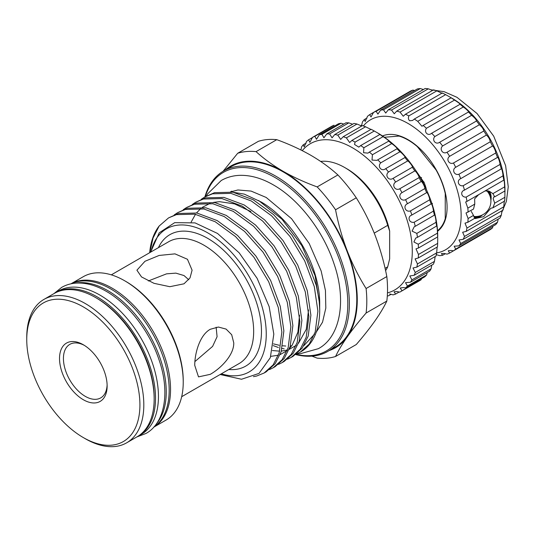 <?xml version="1.0" encoding="UTF-8"?>
<svg xmlns="http://www.w3.org/2000/svg" width="535" height="535" viewBox="0 0 535 535"><rect width="100%" height="100%" fill="white"/><g stroke="black" fill="none" stroke-linecap="round" stroke-linejoin="round"><path stroke-width="0.8" d="M54.924 293.08A82.778 47.796 60 0 1 55.6 292.678A82.778 47.796 60 0 1 96.989 296.778A82.778 47.796 60 0 1 151.064 369.718A82.778 47.796 60 0 1 138.378 436.052A82.778 47.796 60 0 1 137.689 436.433M55.6 292.678L58.529 290.986A82.778 47.796 60 0 1 99.918 295.086A82.778 47.796 60 0 1 153.993 368.033A82.778 47.796 60 0 1 141.307 434.36L138.378 436.052M75.395 283.155A82.778 47.796 60 0 1 107.722 290.579A82.778 47.796 60 0 1 159.29 355.956A82.778 47.796 60 0 1 156.521 423.666M71.188 283.777A82.778 47.796 60 0 1 110.645 288.887A82.778 47.796 60 0 1 164.198 360.115A82.778 47.796 60 0 1 153.879 427.004M437.516 230.659A54.637 31.545 60 0 0 445.247 218.654L445.247 193.55A54.637 31.545 60 0 0 436.125 170.043L417.3 146.617A54.637 31.545 60 0 0 408.178 140.09A54.637 31.545 60 0 0 399.056 136.084L384.424 137.261M382.518 135.957A55.185 31.859 60 0 1 408.071 139.702A55.185 31.859 60 0 1 443.568 186.541A55.185 31.859 60 0 1 437.563 231.294M488.468 190.855A15.455 8.921 -60 0 1 491.123 197.562A15.455 8.921 -60 0 1 490.876 200.391M490.334 197.107A14.9 8.6 120 0 0 487.258 190.741A14.9 8.6 120 0 0 486.85 190.534M361.493 125.926L362.469 121.94A80.016 46.197 60 0 1 364.255 119.606L365.178 121.472L367.471 116.349A80.016 46.197 60 0 1 369.692 114.63L373.557 112.397A80.016 46.197 60 0 1 376.152 111.34L377.911 114.122L380.579 110.177A80.016 46.197 60 0 1 383.488 109.802L385.722 113.052L388.363 109.749A80.016 46.197 60 0 1 391.52 110.056L394.255 113.774L396.723 111.113A80.016 46.197 60 0 1 400.046 112.109L403.283 116.262L405.443 114.236A80.016 46.197 60 0 1 408.847 115.894C408.098 117.954 408.359 119.586 409.636 120.776L412.599 120.462L414.317 119.051A80.016 46.197 60 0 1 417.728 121.331L421.961 126.273L423.125 125.437A80.016 46.197 60 0 1 426.448 128.273C423.593 132.165 428.154 136.519 431.651 133.228A80.016 46.197 60 0 1 434.808 136.559C431.584 140.13 435.858 145.125 439.683 142.243A80.016 46.197 60 0 1 442.592 145.981C439.028 149.185 442.906 154.689 447.019 152.248A80.016 46.197 60 0 1 449.614 156.314C445.735 159.096 449.119 164.981 453.479 163.008A80.016 46.197 60 0 1 455.7 167.288C451.54 169.622 454.349 175.748 458.916 174.256A80.016 46.197 60 0 1 460.702 178.65C456.301 180.509 458.468 186.715 463.183 185.712A80.016 46.197 60 0 1 464.487 190.106C459.899 191.49 461.371 197.622 466.179 197.094A80.016 46.197 60 0 1 466.975 201.387L465.671 201.976L467.831 208.115L474.759 204.123L473.495 209.091L466.018 212.99L468.098 218.521A80.016 46.197 60 0 1 467.831 222.299L465.002 223.155L466.975 228.044A80.016 46.197 60 0 1 466.179 231.414L462.641 232.223L464.487 236.45A80.016 46.197 60 0 1 463.183 239.339L499.978 218.093A80.016 46.197 60 0 0 501.288 215.204L502.044 210.71M474.759 204.123L474.652 198.806L478.638 194.653M485.151 190.895L489.538 191.376L492.902 193.643L504.632 186.875A80.016 46.197 60 0 1 504.9 190.962L504.9 197.275A80.016 46.197 60 0 1 504.632 201.053C504.452 199.776 504.164 201.688 503.776 206.798A80.016 46.197 60 0 1 502.98 210.168L466.179 231.414M504.632 201.053L492.902 207.821L494.708 203.16L493.17 198.712L493.832 196.934L494.708 196.84L492.902 193.643M488.602 190.908A15.495 8.948 -60 0 1 491.15 197.549A15.495 8.948 -60 0 1 490.883 200.511M463.183 239.339L458.997 239.968L460.702 243.532A80.016 46.197 60 0 1 458.916 245.859L495.711 224.62A80.016 46.197 60 0 0 497.496 222.286L498.212 219.116M458.916 245.859L454.168 246.2L455.7 249.116A80.016 46.197 60 0 1 453.479 250.835L490.281 229.589A80.016 46.197 60 0 0 492.501 227.87L492.936 226.218M453.479 250.835L451.232 250.454L448.263 250.768L449.614 253.068A80.016 46.197 60 0 1 447.019 254.132L444.05 253.443L441.435 253.557L442.592 255.289A80.016 46.197 60 0 1 439.683 255.663L436.099 254.593M436.66 252.894A75.054 43.335 -120 0 0 459.01 196.974A75.054 43.335 -120 0 0 408.071 123.478A75.054 43.335 -120 0 0 363.359 125.939M467.831 208.115A80.016 46.197 60 0 1 468.098 212.201M504.966 191.904L504.966 190.099A75.054 43.335 60 0 0 451.894 98.179L451.119 97.811A80.016 46.197 60 0 1 454.523 100.085C458.395 102.526 460.2 103.897 459.926 104.191A80.016 46.197 60 0 1 463.243 107.027C465.276 108.097 469.844 112.45 468.446 111.982A80.016 46.197 60 0 1 471.603 115.313C474.598 117.613 476.224 119.506 476.478 120.997A80.016 46.197 60 0 1 479.387 124.735C481.915 126.822 483.393 128.915 483.814 131.008A80.016 46.197 60 0 1 486.409 135.067C488.468 136.853 489.759 139.087 490.281 141.768A80.016 46.197 60 0 1 492.501 146.042C493.223 145.56 496.045 151.672 495.711 153.01A80.016 46.197 60 0 1 497.496 157.404C497.985 156.447 500.165 162.64 499.978 164.466A80.016 46.197 60 0 1 501.288 168.866L463.965 190.386M431.15 133.549L468.533 111.962M451.894 98.179L445.648 94.648L408.847 115.894M451.507 97.999L451.119 97.811L414.317 119.051M460.154 104.225L423.125 125.437M466.179 197.094L502.98 175.848C503.067 173.547 501.583 167.422 501.288 168.866L501.348 168.799M502.98 175.848A80.016 46.197 60 0 1 503.776 180.141L503.856 179.927M466.975 201.387L503.776 180.141C504.164 180.048 504.452 182.295 504.632 186.875M468.098 218.521L473.495 215.411L474.759 218.3L467.831 222.299M494.708 203.16L504.9 197.275M494.708 196.84L504.9 190.962M466.975 228.044L503.776 206.798M464.487 236.45L501.288 215.204M460.702 243.532L497.496 222.286M455.7 249.116L492.501 227.87M449.614 253.068L486.409 231.822M442.592 255.289L445.367 253.684M360.784 125.671L361.76 125.11M364.255 119.606L367.03 118.001M369.692 114.63L371.002 116.951L373.557 112.397L410.352 91.157A80.016 46.197 60 0 1 412.953 90.094L414.598 90.535M376.152 111.34L412.953 90.094M380.579 110.177L417.374 88.937A80.016 46.197 60 0 1 420.289 88.556L423.392 89.526M383.488 109.802L420.289 88.556M388.363 109.749L425.164 88.502A80.016 46.197 60 0 1 428.314 88.817L432.588 90.408M391.52 110.056L428.314 88.817M396.723 111.113L433.517 89.867A80.016 46.197 60 0 1 436.841 90.863C441.455 93.077 443.254 93.785 442.244 92.996A80.016 46.197 60 0 1 445.648 94.648M400.046 112.109L436.841 90.863M405.443 114.236L442.244 92.996M417.728 121.331L454.523 100.085M426.448 128.273L463.243 107.027M434.808 136.559L471.603 115.313M439.683 142.243L476.478 120.997M442.592 145.981L479.387 124.735M447.019 152.248L483.814 131.008M449.614 156.314L486.409 135.067M453.479 163.008L490.281 141.768M455.7 167.288L492.501 146.042M458.916 174.256L495.711 153.01M460.702 178.65L497.496 157.404M463.183 185.712L499.978 164.466M473.495 215.411L471.261 211.365M492.902 207.821L490.842 208.235L483.68 216.655L475.133 218.594M432.514 203.467L431.992 203.768M474.057 217.163A14.9 8.6 120 0 0 479.407 216.033M482.63 214.802A15.495 8.948 -60 0 1 474.512 217.966M482.523 214.856A15.455 8.921 -60 0 1 474.485 217.926M188.748 279.751L184.007 275.552L175.868 273.131L166.539 273.846L148.342 280.962M300.938 149.987L301.606 146.878A88.85 51.3 60 0 1 303.285 144.751L304.208 146.918L306.575 141.414A88.85 51.3 60 0 1 308.608 139.789L309.872 142.384L312.507 137.381A88.85 51.3 60 0 1 314.854 136.291L316.493 139.321L319.275 134.86A88.85 51.3 60 0 1 321.896 134.332L323.929 137.789L326.751 133.897A88.85 51.3 60 0 1 329.593 133.937L332.048 137.823L334.79 134.512A88.85 51.3 60 0 1 337.806 135.121L340.675 139.421L343.243 136.699A88.85 51.3 60 0 1 346.359 137.863L349.663 142.544L351.93 140.404A88.85 51.3 60 0 1 355.093 142.103L354.538 144.47L358.818 147.138L360.697 145.56A88.85 51.3 60 0 1 363.847 147.76L363.566 152.722L367.966 153.124L369.364 152.074A88.85 51.3 60 0 1 372.434 154.729L371.999 160.065L376.934 160.366L377.763 159.804A88.85 51.3 60 0 1 380.699 162.867C377.035 166.626 381.756 172.036 385.735 168.612A88.85 51.3 60 0 1 388.477 172.023C384.484 175.406 388.838 181.338 393.125 178.329A88.85 51.3 60 0 1 395.619 182.014C391.326 184.99 395.231 191.329 399.785 188.755A88.85 51.3 60 0 1 401.986 192.647C397.418 195.188 400.795 201.809 405.583 199.689A88.85 51.3 60 0 1 407.449 203.721C402.654 205.794 405.43 212.569 410.419 210.924A88.85 51.3 60 0 1 411.903 215.003C406.914 216.615 409.041 223.416 414.184 222.232A88.85 51.3 60 0 1 415.267 226.292L414.19 226.807L412.07 231.127L416.812 233.407A88.85 51.3 60 0 1 417.467 237.359L415.688 238.095L413.909 242.001L418.25 244.221A88.85 51.3 60 0 1 418.47 247.993L415.989 248.855L418.47 254.466A88.85 51.3 60 0 1 418.25 257.984L415.093 258.88L417.467 263.942A88.85 51.3 60 0 1 416.812 267.139L413.013 267.975L415.267 272.469A88.85 51.3 60 0 1 414.184 275.278L409.803 275.953L411.903 279.872A88.85 51.3 60 0 1 410.419 282.239L405.51 282.667L407.449 286.018A88.85 51.3 60 0 1 405.583 287.897L403.37 287.569L400.227 287.984L401.986 290.779A88.85 51.3 60 0 1 400.127 291.943A88.85 51.3 60 0 1 399.785 292.137L396.903 291.555L394.054 291.802L395.619 294.063A88.85 51.3 60 0 1 393.125 294.872L389.647 293.976M405.583 287.897L424.783 276.816A88.85 51.3 -120 0 0 426.642 274.93L427.191 272.556M410.419 282.239L429.618 271.158A88.85 51.3 -120 0 0 431.103 268.791L431.812 265.099M414.184 275.278L433.383 264.19A88.85 51.3 -120 0 0 434.467 261.381L435.156 256.546M385.548 168.732L404.935 157.531C406.319 157.858 401.591 152.462 399.899 151.786A88.85 51.3 -120 0 0 396.963 148.723C398.675 149.419 393.673 144.651 391.633 143.641A88.85 51.3 -120 0 0 388.564 140.986C390.624 142.016 385.441 137.97 383.04 136.679A88.85 51.3 -120 0 0 379.897 134.479L378.024 133.168A84.436 48.745 60 0 1 437.73 236.577L437.67 236.911A88.85 51.3 -120 0 0 437.449 233.14C437.516 230.317 436.787 223.864 436.667 226.278A88.85 51.3 -120 0 0 436.012 222.326C436.132 219.952 434.681 213.258 434.467 215.21A88.85 51.3 -120 0 0 433.383 211.151C433.611 209.238 431.464 202.444 431.103 203.922A88.85 51.3 -120 0 0 429.618 199.836C429.993 198.398 427.204 191.624 426.642 192.633A88.85 51.3 -120 0 0 424.783 188.601C425.358 187.631 421.975 181.017 421.185 181.566A88.85 51.3 -120 0 0 418.985 177.667C419.794 177.152 415.882 170.819 414.819 170.932A88.85 51.3 -120 0 0 412.324 167.241C413.401 167.161 409.041 161.242 407.677 160.941A88.85 51.3 -120 0 0 404.935 157.531L404.968 157.517M360.697 145.56L379.897 134.479L380.372 134.693M378.024 133.168L374.293 131.015A88.85 51.3 -120 0 0 371.13 129.316L351.93 140.404M369.364 152.074L388.871 141.053M377.763 159.804L397.124 148.71M431.15 203.882L411.535 215.204M434.547 215.05L415.267 226.292M436.747 225.937L417.467 237.359M418.25 257.984L437.449 246.902A88.85 51.3 -120 0 0 437.67 243.385L437.73 237.707M416.812 267.139L436.012 256.051A88.85 51.3 -120 0 0 436.667 252.861L437.142 247.076M418.985 281.049A88.85 51.3 -120 0 0 419.326 280.855A88.85 51.3 -120 0 0 421.185 279.691L421.419 278.755M387.467 292.886A84.436 48.745 -120 0 0 409.409 228.445A84.436 48.745 -120 0 0 352.585 147.854A84.436 48.745 -120 0 0 302.255 150.649M391.132 294.277L388.477 295.808A88.85 51.3 60 0 1 387.307 295.942M387.527 289.214A113.407 65.477 60 0 1 386.825 301.065L366.101 313.028A113.407 65.477 -120 0 0 366.101 288.519L386.825 276.555A113.407 65.477 60 0 1 387.527 289.214M311.932 356.143L317.168 358.136A113.407 65.477 -120 0 0 335.552 356.491L356.27 344.527C363.559 336.087 369.812 328.169 375.042 320.779C380.164 313.443 384.09 306.869 386.825 301.065M221.323 373.825A82.637 47.715 -120 0 0 266.249 334.121A82.637 47.715 -120 0 0 214.615 237.293A82.637 47.715 -120 0 0 150.957 251.958M150.629 252.145L159.196 232.825L174.704 222.647L195.054 222.894L217.518 233.447L239.145 252.794L257.121 278.347L269.172 306.682L273.813 334.121L270.329 357.654L259.047 373.39L241.519 379.255L220.146 374.507M168.565 217.899L178.476 213.472L196.873 213.01L217.223 220.601L237.567 235.467L255.971 256.131L270.663 280.541L280.26 306.287L283.864 330.817L281.163 351.716L275.197 363.686L266.136 371.852L264.123 373.009L273.191 364.843L279.156 352.873L281.858 331.981L278.253 307.444L268.657 281.698L253.964 257.288L235.56 236.624L215.217 221.757L194.867 214.167L176.47 214.629L168.565 217.899L159.162 226.024A91.057 52.57 -120 0 0 149.686 252.694M296.524 353.976L300.168 352.204L309.23 344.038L315.195 332.068L317.897 311.169L314.292 286.633L304.703 260.893L290.003 236.477L271.606 215.819L251.256 200.953L230.913 193.362L212.515 193.817L204.604 197.087L214.522 192.66L232.919 192.205L253.262 199.789L273.612 214.655L292.01 235.32L306.709 259.729L316.305 285.476L319.121 299.774L319.709 310.126A91.057 52.57 -120 0 0 319.121 299.774M204.604 197.087L201.234 199.328M195.596 202.29L205.507 197.863L223.911 197.408L244.254 204.992L264.604 219.858L283.002 240.523L297.694 264.932L307.291 290.679L310.895 315.215L308.193 336.107L302.228 348.078L293.167 356.243L291.16 357.407L300.222 349.241L306.187 337.264L308.889 316.372L305.284 291.836L295.688 266.096L280.995 241.68L262.598 221.015L242.248 206.149L221.898 198.565L203.501 199.02L195.596 202.29L192.219 204.53M186.588 207.493L196.499 203.066L214.896 202.604L235.246 210.195L255.59 225.061L273.994 245.725L288.686 270.135L298.283 295.882L301.88 320.418L299.185 341.31L293.22 353.281L284.159 361.446L282.146 362.603L291.214 354.438L297.172 342.467L299.874 321.575L296.276 297.039L286.68 271.292L271.981 246.882L253.583 226.218L233.24 211.352L212.89 203.768L194.493 204.223L186.581 207.493L183.211 209.733M177.573 212.696L187.484 208.269L205.888 207.807L226.231 215.398L246.582 230.264L264.979 250.928L279.678 275.338L289.268 301.085L292.872 325.621L290.171 346.513L284.205 358.483L275.144 366.649L273.138 367.806L282.199 359.64L288.164 347.67L290.866 326.778L287.262 302.242L277.665 276.495L262.973 252.085L244.575 231.421L224.225 216.555L203.882 208.971L185.478 209.426L177.573 212.696L174.203 214.936M300.168 352.204L300.851 351.809A91.057 52.57 -120 0 0 319.709 310.126M287.509 359.179L291.16 357.4M278.501 364.382L282.146 362.603M269.493 369.585L273.138 367.806M253.456 376.66L256.666 376.025L264.129 373.009M319.669 307.13L319.709 303.251A82.637 47.715 -120 0 0 261.274 202.043L244.248 194.111L230.652 191.838M319.709 304.656L315.055 275.645L301.8 245.612L281.978 219.23L258.579 200.485M314.46 334.214L303.867 345.67M284.179 348.867L282.072 348.472M278.374 347.503L273.258 345.637M273.465 343.865L279.143 345.262M282.661 345.797L285.764 346.031M290.358 345.924L291.749 345.77M95.625 297.567L96.795 298.242A81.119 46.839 60 0 1 154.16 397.592L154.16 398.943A82.778 47.796 -120 0 0 95.625 297.567A82.778 47.796 -120 0 0 54.236 293.461L43.897 299.433A82.778 47.796 60 0 1 107.682 321.609A82.778 47.796 60 0 1 143.815 404.915A82.778 47.796 60 0 1 126.675 442.813A82.778 47.796 60 0 1 85.279 438.713L83.333 437.583A80.016 46.197 -120 0 0 139.916 404.915A80.016 46.197 -120 0 0 83.333 306.916A80.016 46.197 -120 0 0 26.75 339.585L26.75 337.331A82.778 47.796 60 0 1 43.897 299.433M124.695 280.781L125.865 281.457A81.119 46.839 60 0 1 183.231 380.813L183.231 382.164A82.778 47.796 -120 0 0 124.695 280.781A82.778 47.796 -120 0 0 83.306 276.682L70.914 283.838M70.921 283.831A82.778 47.796 60 0 1 134.606 306.381A82.778 47.796 60 0 1 170.545 389.487A82.778 47.796 60 0 1 153.692 427.204L166.084 420.055A82.778 47.796 -120 0 0 183.231 382.164M144.985 261.274L159.149 255.442L174.978 253.864L187.457 259.274L192.092 270.188L190.019 277.892L184.007 283.804L169.829 286.7L154 283.329L141.534 276.943L136.906 270.188L144.985 261.274M194.74 365.378C194.713 353.367 199.675 335.131 210.268 329.279L218.387 327.039L226.098 329.092L231.695 334.723L233.762 342.848C234.083 355.019 220.721 368.448 210.268 374.339L198.505 376.881L194.74 365.378M327.794 351.388L335.204 347.108A104.164 60.141 -120 0 0 356.778 299.426A104.164 60.141 -120 0 0 311.31 194.6A104.164 60.141 -120 0 0 231.046 166.693L223.63 170.973A104.164 60.141 60 0 1 303.9 198.88A104.164 60.141 60 0 1 349.362 303.706A104.164 60.141 60 0 1 327.794 351.388A104.164 60.141 60 0 1 295.721 354.585M204.892 196.927A104.164 60.141 60 0 1 223.63 170.973M84.329 345.363A30.903 17.842 -120 0 0 69.831 344.359A30.903 17.842 -120 0 0 65.096 369.123A30.903 17.842 -120 0 0 85.286 396.355A30.903 17.842 -120 0 0 100.734 397.886A30.903 17.842 -120 0 0 107.114 384.832M83.333 344.761L83.333 344.761A33.665 19.434 60 0 1 107.134 385.989A33.665 19.434 60 0 1 83.333 399.732A33.665 19.434 60 0 1 59.525 358.504A33.665 19.434 60 0 1 83.333 344.761M296.029 354.357A103.061 59.499 -120 0 0 347.803 303.706A103.061 59.499 -120 0 0 285.75 184.662A103.061 59.499 -120 0 0 205.266 196.706M414.592 168.719L424.415 183.077L426.636 190.146M424.155 182.462L423.158 183.037M423.827 181.733L422.79 182.335M424.957 186.581L425.586 186.22M425.974 187.477L425.512 187.745M424.75 186.173L425.439 185.772M420.47 178.128L421.573 177.493M194.894 361.593L212.609 346.386L217.083 336.722L216.147 327.206M374.233 233.113L387.701 225.335A65.812 37.992 -120 0 0 344.781 167.569A65.812 37.992 -120 0 0 320.646 161.43M344.781 167.569L346.733 168.699A63.05 36.4 60 0 1 389.654 231.046L387.701 225.335M385.595 270.67A65.812 37.992 -120 0 0 387.701 266.838L385.08 268.349M387.701 266.838L389.654 258.866L389.654 231.046M356.27 197.81L335.552 209.773A113.407 65.477 -120 0 0 317.168 186.909L337.893 174.945A113.407 65.477 60 0 1 356.27 197.81C363.546 209.399 369.805 221.851 375.042 235.166C380.158 248.528 384.083 262.324 386.825 276.555M276.789 139.668L256.064 151.632A113.407 65.477 -120 0 0 237.687 153.271L258.405 141.307A113.407 65.477 60 0 1 276.789 139.668C289.074 144.142 300.423 149.345 310.828 155.29C321.053 161.249 330.075 167.796 337.893 174.945M126.675 442.813L137.013 436.841A82.778 47.796 -120 0 0 154.16 398.943M26.75 339.585A80.016 46.197 -120 0 0 83.333 437.583M159.162 226.024L153.05 238.022L149.853 252.594M329.199 350.572A104.853 60.535 -120 0 0 347.335 336.776A104.853 60.535 -120 0 0 347.335 251.162A104.853 60.535 -120 0 0 283.122 171.287A104.853 60.535 -120 0 0 225.041 170.157M366.101 313.028C358.818 321.468 352.558 329.386 347.335 336.776C342.213 344.112 338.28 350.686 335.552 356.491M335.552 209.773C338.287 224.004 342.219 237.801 347.335 251.162C352.572 264.477 358.824 276.929 366.101 288.519M256.064 151.632C263.808 158.728 272.83 165.275 283.122 171.287C293.441 177.192 304.789 182.395 317.168 186.909M223.088 171.294L237.687 153.271M418.25 244.221L437.449 233.14M418.47 247.993L437.67 236.911M416.812 233.407L436.012 222.326M414.184 222.232L433.383 211.151M410.419 210.924L429.618 199.836M407.449 203.721L426.642 192.633M405.583 199.689L424.783 188.601M401.986 192.647L421.185 181.566M399.785 188.755L418.985 177.667M395.619 182.014L414.819 170.932M393.125 178.329L412.324 167.241M388.477 172.023L407.677 160.941M380.699 162.867L399.899 151.786M372.434 154.729L391.633 143.641M363.847 147.76L383.04 136.679M355.093 142.103L374.293 131.015M346.359 137.863L365.559 126.775A88.85 51.3 -120 0 0 362.442 125.611L343.243 136.699M337.806 135.121L356.999 124.04A88.85 51.3 -120 0 0 353.989 123.431L334.79 134.512M329.593 133.937L348.793 122.856A88.85 51.3 -120 0 0 345.951 122.816L326.751 133.897M321.896 134.332L341.096 123.244A88.85 51.3 -120 0 0 338.474 123.772L319.275 134.86M314.854 136.291L334.054 125.21A88.85 51.3 -120 0 0 331.707 126.3L312.507 137.381M308.608 139.789L312.453 137.569M303.285 144.751L306.174 143.079M395.619 294.063L399.224 291.983M401.986 290.779L421.185 279.691M407.449 286.018L426.642 274.93M411.903 279.872L431.103 268.791M415.267 272.469L434.467 261.381M417.467 263.942L436.667 252.861M418.47 254.466L437.67 243.385M343.751 124.087L341.096 123.244M352.618 124.22L348.793 122.856M361.747 126.013L356.999 124.04M370.936 129.43L365.559 126.775M181.679 396.716L239.091 363.566A70.359 40.627 -120 0 0 253.664 331.359A70.359 40.627 -120 0 0 222.948 260.552A70.359 40.627 -120 0 0 168.732 241.7L111.32 274.843M158.427 247.645A75.883 43.81 60 0 1 218.514 245.853A75.883 43.81 60 0 1 261.468 331.359A75.883 43.81 60 0 1 228.786 369.518M53.948 293.628L61.659 287.395C66.367 284.7 71.57 283.249 77.281 283.042C86.623 282.794 96.293 285.556 106.271 291.328C128.688 304.027 149.914 331.84 159.203 360.329C170.19 392.242 164.86 423.212 145.981 433.45L136.726 437.008M206.269 196.131L207.587 193.897L221.269 180.489C226.853 177.299 232.999 175.587 239.72 175.346C250.674 175.072 261.909 178.269 273.432 184.943C299.212 199.562 323.434 231.334 334.081 263.956C346.934 301.051 340.146 337.124 318.365 348.673L299.914 353.822L296.871 353.829M230.826 191.838L237.921 189.972L251.082 191.082L266.203 197.462L291.522 218.668L309.197 243.485L321.14 270.951L325.44 290.465L325.822 308.073L322.525 322.21L316.259 332.135M473.763 216.414A15.314 15.314 0 0 0 486.576 190.54M501.623 212.729L506.371 201.434L508.25 186.815L505.628 165.656L493.705 136.157L477.059 113.527L456.977 97.317L444.03 91.645L430.628 89.76M231.662 191.189L230.558 191.824M299.52 315.168L297.915 332.135L292.19 345.169L289.535 348.385M287.128 350.606L280.139 354.618M278.347 355.22L270.797 356.357M191.162 222.072L195.482 214.288M196.505 212.943L200.846 208.503M202.404 207.292L210.095 203.333M213.565 202.377L219.484 201.668L234.564 203.895L250.882 211.566M308.528 309.952L306.274 329.319L298.543 343.189M296.136 345.409L289.147 349.415M287.355 350.017L281.356 351.08M279.665 351.161L272.409 350.539M400.127 291.943L419.326 280.855"/></g></svg>
